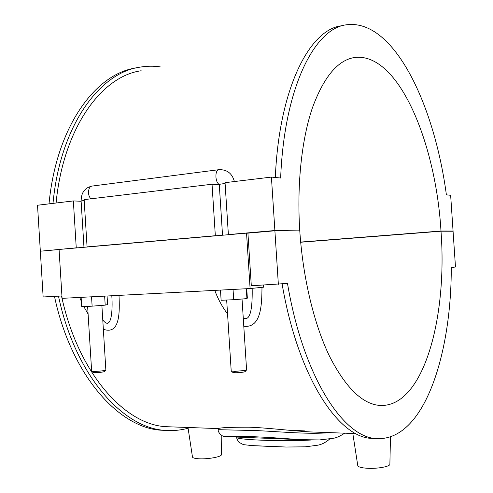 <?xml version="1.0" encoding="UTF-8"?>
<svg xmlns="http://www.w3.org/2000/svg" width="493" height="493" viewBox="0 0 493 493"><rect width="100%" height="100%" fill="white"/><g stroke="black" fill="none" stroke-linecap="round" stroke-linejoin="round"><path stroke-width="0.74" d="M310.75 440.046C280.554 441.783 234.717 439.596 236.726 437.353L236.708 437.057M304.477 430.13L292.522 430.574M253.618 445.678L275.304 446.683M239.087 437.155L292.787 439.368M329.46 432.62C310.763 434.536 281.17 431.776 257.063 430.599L218.189 429.693M225.283 436.595L226.429 436.632C231.519 435.485 266.867 436.884 298.746 439.614L319.458 439.935L332.954 438.345C336.004 438 339.923 436.28 344.706 433.174M218.208 428.583L218.288 428.583C220.051 427.634 230.28 427.172 248.965 427.197C266.744 427.739 291.93 430.888 310.602 431.936L318.244 432.213M300.668 242.242L440.995 231.205L453.067 231.235L455.483 267.04L451.274 267.452C451.409 355.644 423.647 441.284 376.634 438.573C343.831 437.957 303.287 377.447 287.487 283.413L251.313 285.761L247.924 233.134L246.543 233.134L59.068 249.458L62.075 298.345L250.105 288.541L246.543 233.134M282.107 283.937C297.975 377.533 338.716 437.741 371.753 438.382L374.896 438.505M230.126 234.563L228.376 234.569L225.048 182.669L271.415 177.086L280.653 178.022C284.19 87.125 314.996 27.904 346.61 24.786C393.956 18.605 434.475 105.058 446.393 194.852L450.651 195.283L453.061 231.051L450.836 231.229M341.815 25.765C310.103 28.964 279.161 87.483 275.316 177.48M263.342 285.114L263.718 287.172L250.105 288.541M214.794 290.377C217.931 298.931 222.183 306.794 227.563 313.967M243.788 326.237C261.29 328.32 261.808 304.717 261.986 287.351M79.718 297.427L81.376 301.396M83.804 306.547L88.105 314.066M103.364 329.238C120.181 335.302 119.768 311.755 118.998 295.375M61.508 295.985C78.239 374.255 125.697 425.576 167.01 426.722L170.929 426.864M141.183 70.752C101.841 76.082 63.406 127.601 56.079 203.011M166.363 430.426L162.474 430.272C120.107 429.015 71.405 376.424 54.477 296.361M58.488 296.145C75.404 376.442 124.002 429.169 166.233 430.42C173.752 430.907 181.042 430.173 188.092 428.214M49.023 203.856C56.245 126.578 95.71 73.556 136.086 67.942M160.287 66.888C153.526 65.908 146.723 66 139.876 67.165C99.592 72.687 60.189 125.82 53.004 203.381M61.927 295.96L43.144 296.971L40.334 251.19L59.074 249.563M252.169 288.331C252.428 302.745 251.621 322.57 243.252 317.923M440.995 231.205C447.521 317.27 423.684 407.323 380.146 405.474C362.62 404.297 345.747 387.886 329.515 356.26C314.207 324.573 302.918 278.292 299.775 230.847L274.891 230.786L278.354 284.301M274.891 230.786L247.924 233.134M111.812 295.751C112.854 310.67 111.43 331.425 102.784 319.914M107.073 295.997L107.61 304.575L105.2 305.124L104.639 296.127M246.74 288.713L247.344 298.117L246.925 298.61L246.29 288.738M221.825 435.584L221.375 454.669C221.825 456.795 207.707 459.39 198.728 458.773C194.821 458.521 192.732 457.935 192.473 457.017L187.981 427.486M352.822 433.47L357.77 465.608C358.232 466.976 361.375 467.863 367.193 468.258C377.262 468.923 390.259 466.551 389.883 464.178L390.468 436.909M91.55 296.811L92.129 306.165L105.2 305.124M81.123 297.353L81.696 306.64L92.129 306.165M233.047 289.428L233.707 299.707L246.925 298.61M220.476 290.081L221.123 300.28L233.707 299.707M226.669 300.027L231.205 370.952L234.779 371.402L245.44 370.403L246.586 369.886L242.038 299.017M87.625 306.369L91.636 371.13L94.108 371.439C99.863 371.254 103.783 370.785 105.853 370.027L101.878 305.389M245.132 371.586L245.107 371.617C243.585 372.252 240.455 372.634 235.709 372.751L232.875 372.437M104.541 371.512L104.522 371.531C102.864 372.147 99.734 372.523 95.131 372.665L93.171 372.455M217.105 235.697L215.33 235.709L212.039 184.234L84.143 199.628L87.07 246.888L89.048 246.845M212.039 184.234L219.299 184.813M78.245 247.788L76.249 247.831L73.352 200.928L81.117 201.255M87.07 246.888L215.33 235.709M44 250.875L76.249 247.831M228.376 234.569L274.878 230.521L296.866 230.841M73.352 200.928L37.517 205.242L40.321 250.962M300.656 242.069L440.982 231.02L453.061 231.051M271.415 177.086L274.878 230.521M299.756 230.595C296.798 184.234 301.747 139.199 312.383 107.912C323.895 76.649 338.062 59.832 354.898 57.453C398.763 52.394 435.892 143.377 440.982 231.02M219.348 184.511C214.886 182.281 214.708 169.635 219.126 169.66C227.144 169.512 232.221 173.474 234.366 181.547M222.528 235.229L219.286 184.604C219.508 184.24 221.449 183.895 225.11 183.569M84.192 200.417L81.105 201.039C81.314 196.725 82.029 193.724 83.262 192.048L84.389 190.452C85.006 189.86 86.164 187.55 92.055 186.071M90.995 198.802C87.095 195.419 88.025 186.126 92.253 186.046L218.947 169.684M329.731 438.961C325.781 442.424 321.744 444.507 317.628 445.216L305.241 446.831L285.971 447.028L251.911 445.586L243.4 444.637L238.982 442.313C237.355 440.089 236.603 438.437 236.726 437.353M218.122 428.608L218.196 429.723C217.826 432.959 223.212 437.772 226.429 436.632M226.423 436.632L245.12 437.402M278.767 438.788L298.746 439.614M371.753 438.382L376.634 438.573M355.897 433.581L310.602 431.936M218.288 428.583L167.01 426.722M162.474 430.272L166.233 430.42M81.105 201.039L83.97 247.289M245.107 371.617L246.531 369.99M232.899 372.461L231.272 371.05M104.522 371.531L105.853 370.027M93.195 372.474L91.686 371.204M354.898 57.453L352.378 57.915"/></g></svg>
